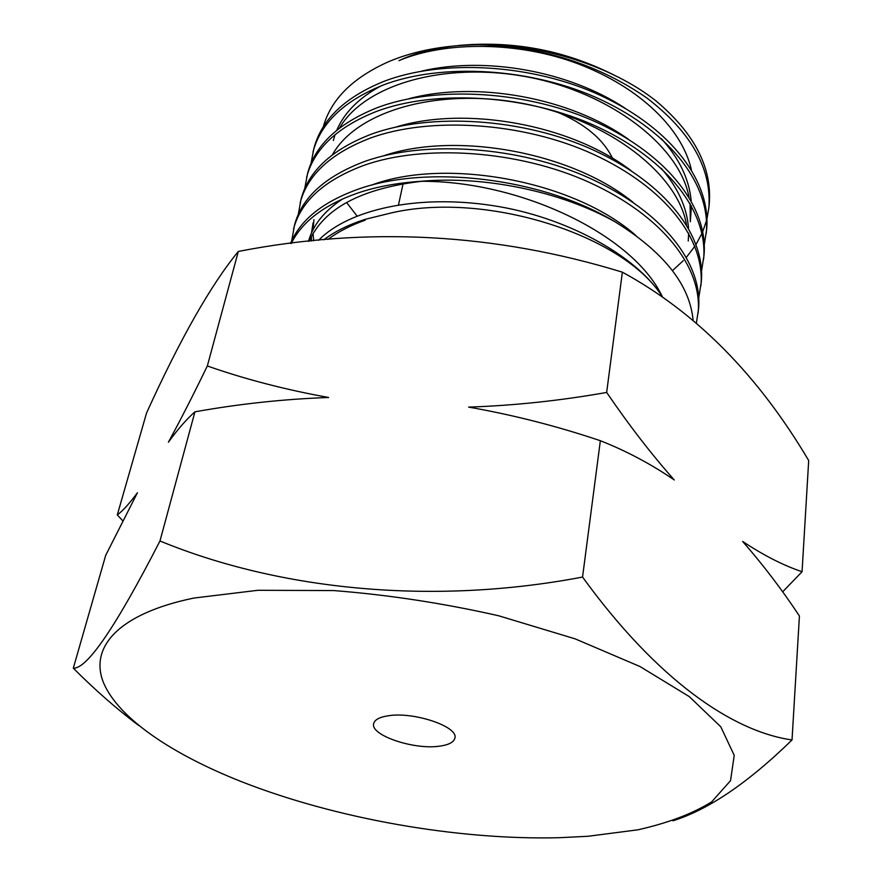 <?xml version="1.0" encoding="UTF-8"?>
<svg xmlns="http://www.w3.org/2000/svg" width="882" height="882" viewBox="0 0 882 882"><rect width="100%" height="100%" fill="white"/><g stroke="black" fill="none" stroke-linecap="round" stroke-linejoin="round"><path stroke-width="1.32" d="M439.06 746.227C448.64 744.992 453.921 742.258 454.914 738.025C458.585 726.746 414.154 711.587 388.62 715.721C379.591 717.044 374.607 719.701 373.659 723.692C370.22 735.202 413.493 749.887 439.06 746.227M557.049 112.014C584.612 123.601 603.101 139.025 612.505 158.275M194.933 411.817C239.606 403.835 284.18 399.061 328.644 397.484C285.559 389.734 245.119 379.227 207.336 365.975C192.96 395.577 179.983 420.979 168.418 442.18C177.745 429.313 186.576 419.193 194.933 411.817L159.973 540.986C115.928 626.705 87.042 669.096 73.305 668.17C94.804 689.746 116.534 708.797 138.496 725.335M365.214 220.169C350.562 225.362 338.137 231.79 327.928 239.43M193.974 598.04C117.912 613.718 89.093 647.597 103.602 682.933C118.75 718.51 172.21 754.275 241.326 781.606C335.755 818.761 458.023 840.314 559.464 837.702L588.007 836.279L637.907 829.808C667.861 823.082 692.436 813.777 711.653 801.87L730.539 780.68L734.221 755.334L720.803 726.823L689.283 696.604L640.012 666.549L575.141 638.855L498.639 615.768C443.525 603.266 388.554 594.865 333.716 590.565L257.941 590.29L193.974 598.04M73.305 668.17L105.697 555.351L137.416 492.762C129.323 503.666 122.62 511.053 117.295 514.923L146.544 413.019C180.204 338.864 210.798 285.007 238.327 251.447C367.353 226.31 495.375 233.223 622.372 272.163C696.096 312.404 758.2 375.192 808.695 460.536L802.058 571.723C783.37 565.439 763.547 555.34 742.6 541.416C762.897 564.579 781.838 589.441 799.423 615.978L792.025 739.954C732.115 731.465 656.881 679.537 582.55 577.048C434.198 605.405 280.763 590.708 159.973 540.986M704.332 244.358L706.636 229.585C711.101 182.475 672.889 129.709 602.197 96.226C533.456 63.724 441.673 58.664 383.031 81.728C344.498 97.571 321.445 119.82 313.882 148.463L311.103 163.049M706.262 233.278C710.727 186.234 672.437 133.524 601.634 100.052C532.794 67.539 440.868 62.446 382.171 85.444C343.594 101.243 320.53 123.436 312.989 152.035M701.609 270.587L703.99 255.526C708.411 208.924 669.725 156.522 598.239 123.05C528.748 90.57 436.039 85.19 376.967 107.802C338.159 123.337 315.017 145.243 307.553 173.534L304.764 188.417M703.604 259.297C708.026 212.771 669.262 160.414 597.665 126.953C528.064 94.462 435.212 89.049 376.096 111.584C337.244 127.074 314.08 148.937 306.627 177.183M698.82 297.322L701.3 281.975C705.666 235.902 666.494 183.875 594.214 150.436C523.941 117.979 430.284 112.279 370.782 134.395C331.698 149.609 308.468 171.174 301.093 199.089L298.303 214.271M700.903 285.823C705.269 239.827 666.031 187.844 593.63 154.416C523.235 121.959 429.446 116.215 369.889 138.254C330.761 153.424 307.509 174.934 300.156 202.805M696.438 322.779L698.555 308.932C702.866 263.42 663.198 211.79 590.102 178.396C519.024 145.971 424.407 139.929 364.475 161.538C325.105 176.4 301.787 197.601 294.511 225.13L291.733 240.621M698.147 312.845C702.458 267.422 662.724 215.847 589.496 182.453C518.318 150.039 423.547 143.942 363.56 165.485C324.146 180.303 300.817 201.449 293.563 228.912M291.633 242.671L291.622 243.322M693.065 319.912C689.647 284.599 663.65 251.899 615.074 221.823C541.217 177.304 426.833 164.504 358.037 189.244C322.823 201.879 300.31 219.96 290.498 243.465M615.074 221.823C561.283 191.559 484.769 175.529 420.571 181.317C396.602 182.96 375.445 186.94 357.1 193.268C324.036 204.988 302.096 221.691 291.292 243.366M323.319 126.688C331.026 99.291 352.91 77.572 388.973 61.531C414.76 50.715 444.693 45.114 478.772 44.739C543.18 44.056 612.692 66.536 656.307 101.154C694.619 133.568 712.259 167.889 709.238 204.117L708.863 207.744C711.752 168.66 691.124 132.102 646.98 98.067C598.448 64.474 542.375 46.691 478.772 44.739M691.389 169.708C681.94 128.507 639.869 87.461 578.427 63.956C519.597 41.531 445.906 40.759 398.962 60.638L401.718 59.458C418.123 52.677 436.281 48.102 456.203 45.743M612.461 74.253C544.811 40.649 455.597 35.137 401.542 59.491M662.051 296.363C623.85 235.064 485.651 190.854 391.145 212.959L364.95 219.398C348.412 224.767 334.675 231.569 323.771 239.805M420.571 181.317C518.539 180.479 632.372 233.763 662.195 296.385M458.838 45.445C511.34 40.682 561.261 49.668 608.613 72.423M672.481 270.631L683.285 260.675M686.417 257.257L694.906 246.177M696.107 244.314L702.006 233.267M702.811 231.426L706.548 220.456M707.011 218.615L708.863 207.744M117.295 514.923L122.73 520.766M674.267 479.973C651.776 454.671 629.241 425.499 606.662 392.446C560.357 400.649 514.36 405.544 468.662 407.109C513.192 414.937 557.093 426.138 600.355 440.713C626.418 450.978 651.048 464.064 674.267 479.973M600.355 440.713L582.55 577.048M622.372 272.163L606.662 392.446M238.327 251.447L207.336 365.975M782.665 591.833L802.058 571.723M672.944 820.8C708.444 809.698 748.145 782.753 792.025 739.954M339.493 128.066C364.2 85.245 443.062 61.123 527.315 76.921C609.947 92.467 679.394 145.541 688.996 197.028M690.088 203.4L690.319 221.768L691.444 205.793M332.437 154.769C356.185 111.65 436.358 87.164 522.563 103.37C607.147 119.302 677.828 173.203 686.516 224.822M311.478 241.018L311.346 236.541M311.489 233.013L313.066 222.892M309.174 241.26C323.749 208.505 361.157 188.528 421.387 181.328M357.034 216.013L346.571 202.463M333.33 140.514L335.094 134.56M336.781 130.205C344.366 112.521 359.106 97.748 381.024 85.885M421.982 71.034C485.343 56.261 568.725 70.924 625.151 108.266M661.522 138.805C679.316 158.606 689.195 179.255 691.179 200.743M408.785 98.751C475.409 80.747 569.32 97.185 628.293 139.18M661.191 168.242C677.894 187.612 687.001 207.59 688.511 228.173M688.666 233.124L688.236 241.029M396.029 127.008C465.211 105.785 569.937 124.042 630.839 170.469M313.749 240.786L313 233.521M312.945 229.948L313.959 219.662M383.615 155.805C454.737 131.396 570.61 151.528 632.879 202.176M308.535 241.337C312.867 225.13 324.289 210.963 342.811 198.836M371.476 185.154C444.55 157.305 573.443 180.171 635.999 235.593M318.556 240.301C348.754 209.464 417.274 194.018 492.696 205.605C565.351 216.487 636.209 255.482 662.095 296.396M398.51 204.833L403.085 183.688"/></g></svg>
